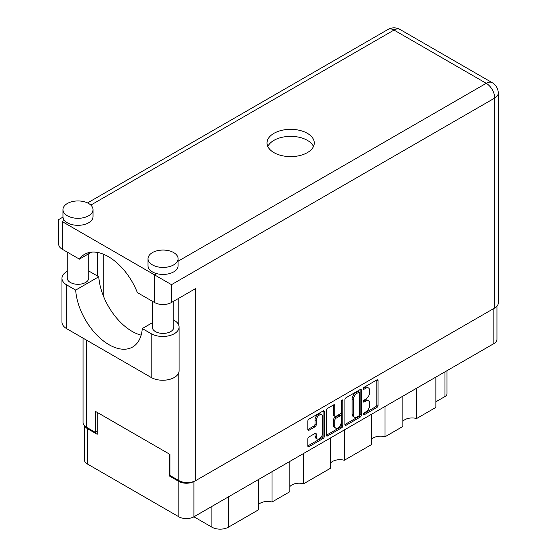 <?xml version="1.0" encoding="UTF-8"?>
<svg xmlns="http://www.w3.org/2000/svg" width="557" height="557" viewBox="0 0 557 557"><rect width="100%" height="100%" fill="white"/><g stroke="black" fill="none" stroke-linecap="round" stroke-linejoin="round"><path stroke-width="0.84" d="M321.681 414.791L320.463 414.088A4.512 2.604 120 0 0 318.207 414.317A4.512 2.604 120 0 0 315.018 419.839L316.237 420.542A4.512 2.604 120 0 1 319.426 415.014A4.512 2.604 120 0 1 321.681 414.791A4.512 2.604 120 0 1 322.614 416.859L322.614 433.179A4.512 2.604 120 0 1 320.644 437.718A4.512 2.604 120 0 1 317.17 438.93A4.512 2.604 120 0 1 316.237 436.862L316.237 434.147A1.685 0.975 120 0 0 315.889 433.374A1.685 0.975 120 0 0 315.039 433.457L309.017 436.932A1.685 0.975 120 0 0 307.826 439L307.826 445.955A1.685 0.975 120 0 0 308.174 446.728A1.685 0.975 120 0 0 309.017 446.644L323.095 438.519A1.685 0.975 120 0 0 324.285 436.451L324.285 411.658A1.685 0.975 120 0 0 323.937 410.885A1.685 0.975 120 0 0 323.095 410.969L309.017 419.094A1.685 0.975 120 0 0 307.826 421.162L307.826 429.565A1.685 0.975 120 0 0 308.174 430.338A1.685 0.975 120 0 0 309.017 430.255L315.039 426.773A1.685 0.975 120 0 0 316.237 424.706L316.237 420.542M341.998 400.058L342.834 400.539A1.184 0.682 120 0 0 342.59 399.996A1.184 0.682 120 0 0 341.998 400.058A1.184 0.682 120 0 0 341.163 401.5L341.163 411.971A1.685 0.975 120 0 1 339.972 414.032L335.975 416.344A1.685 0.975 120 0 1 335.133 416.427A1.685 0.975 120 0 1 334.785 415.654L334.785 405.6A1.685 0.975 120 0 0 334.437 404.828A1.685 0.975 120 0 0 333.587 404.911L334.785 405.6M344.922 399.745L344.922 424.538A1.685 0.975 120 0 0 345.27 425.311A1.685 0.975 120 0 0 346.113 425.228L360.191 417.102A1.685 0.975 120 0 0 361.382 415.035L361.382 390.241A1.685 0.975 120 0 0 361.033 389.468A1.685 0.975 120 0 0 360.191 389.552L346.113 397.677A1.685 0.975 120 0 0 344.922 399.745M496.955 306.204L496.955 339.29A10.653 6.155 180 0 1 493.836 343.634L193.92 516.792L211.904 527.173L211.904 506.404M365.796 411.936L364.153 412.883A1.184 0.682 120 0 0 363.387 413.921A1.184 0.682 120 0 0 363.568 414.868A1.184 0.682 120 0 0 364.153 414.812L376.831 407.494A1.685 0.975 120 0 0 378.022 405.426L378.022 380.633A1.685 0.975 120 0 0 377.674 379.86A1.685 0.975 120 0 0 376.831 379.944L364.153 387.261A1.184 0.682 120 0 0 363.387 388.306A1.184 0.682 120 0 0 363.568 389.252A1.184 0.682 120 0 0 364.153 389.19L365.796 388.243A5.396 3.119 120 0 1 368.497 387.978A5.396 3.119 120 0 1 369.611 390.45L369.611 392.511A5.396 3.119 120 0 1 365.796 399.125L364.153 400.072A1.184 0.682 120 0 0 363.387 401.11A1.184 0.682 120 0 0 363.568 402.057A1.184 0.682 120 0 0 364.153 402.001L365.796 401.054A5.396 3.119 120 0 1 368.497 400.789A5.396 3.119 120 0 1 369.611 403.254L369.611 405.322A5.396 3.119 120 0 1 365.796 411.936M326.374 435.219L340.424 427.108L341.643 427.811A1.685 0.975 120 0 0 342.834 425.743L342.834 400.539M341.643 427.811L327.565 435.936A1.685 0.975 120 0 1 326.722 436.02A1.685 0.975 120 0 1 326.374 435.247L326.374 410.453A1.685 0.975 120 0 1 327.565 408.385L333.587 404.911M303.6 453.468L303.6 483.775L330.566 468.207L330.566 437.899M272.004 471.709L272.004 502.017L289.856 491.713L289.856 461.405M416.615 388.215L416.615 418.53L435.866 407.411L435.866 377.103M385.019 406.457L385.019 436.772L402.864 426.467L402.864 396.159M344.31 429.962L344.31 460.27L371.275 444.709L371.275 414.394M193.92 481.436L193.92 516.792A10.653 6.155 180 0 1 178.853 516.792L87.47 464.03A10.653 6.155 180 0 1 84.351 459.678L84.351 425.548M169.92 475.358L169.133 475.817L178.853 481.429A10.653 6.155 0 0 0 193.871 481.457M169.133 475.817L169.133 453.927M84.727 425.938A10.653 6.155 0 0 0 87.47 428.667L97.19 434.279L97.19 412.389M446.999 370.677L446.999 393.729A6.872 3.969 180 0 1 444.98 396.535L435.866 401.799M228.433 496.865L228.433 527.173L258.26 509.954L258.26 479.647M289.856 486.581A10.311 5.953 180 0 1 303.6 483.775M258.26 504.823A10.311 5.953 180 0 1 272.004 502.017M228.433 527.173A11.683 6.747 180 0 1 211.904 527.173M402.864 421.336A10.311 5.953 180 0 1 416.615 418.53M371.275 439.577A10.311 5.953 180 0 1 385.019 436.772M330.566 463.076A10.311 5.953 180 0 1 344.31 460.27M368.497 400.789L367.279 400.086A5.396 3.119 120 0 0 364.577 400.351L365.796 401.054M363.415 401.026L364.577 400.351M368.497 387.978L367.279 387.275A5.396 3.119 120 0 0 364.577 387.54L365.796 388.243M363.415 388.215L364.577 387.54M363.415 413.837L375.613 406.791A1.685 0.975 120 0 0 376.804 404.723L376.804 379.958M344.922 424.511L358.973 416.399A1.685 0.975 120 0 0 360.17 414.331L360.17 389.566M358.875 415.926A1.184 0.682 120 0 0 359.711 414.485L359.711 392.72A1.184 0.682 120 0 0 359.467 392.177A1.184 0.682 120 0 0 358.875 392.239L357.148 393.235A5.396 3.119 120 0 0 353.333 399.849L353.333 414.721A5.396 3.119 120 0 0 354.447 417.193A5.396 3.119 120 0 0 357.148 416.928L358.875 415.926M359.467 392.177L358.255 391.48A1.184 0.682 120 0 0 357.664 391.536L358.875 392.239M354.447 417.193L353.235 416.49A5.396 3.119 120 0 1 352.115 414.025L352.115 399.146A5.396 3.119 120 0 1 355.93 392.539L357.664 391.536M333.566 404.925L333.566 414.951A1.685 0.975 120 0 0 333.915 415.724L335.133 416.427M341.622 400.379L341.622 425.04L342.834 425.743M334.785 426.084A4.512 2.604 120 0 0 335.718 428.152A4.512 2.604 120 0 0 339.192 426.941A4.512 2.604 120 0 0 341.163 422.401L341.163 416.65A1.685 0.975 120 0 0 340.814 415.877A1.685 0.975 120 0 0 339.972 415.961L335.975 418.272A1.685 0.975 120 0 0 334.785 420.333L334.785 426.084L333.566 425.388A4.512 2.604 120 0 0 334.499 427.449L335.718 428.152M340.814 415.877L339.603 415.181A1.685 0.975 120 0 0 338.753 415.264L339.972 415.961M333.566 425.388L333.566 419.637A1.685 0.975 120 0 1 334.757 417.569L338.753 415.264M340.424 427.108A1.685 0.975 120 0 0 341.622 425.04M317.17 438.93L315.951 438.227A4.512 2.604 120 0 1 315.018 436.166L315.018 433.471M309.017 430.255L307.826 429.565L313.828 426.07A1.685 0.975 120 0 0 315.018 424.009L315.018 419.839M307.826 445.927L321.876 437.816A1.685 0.975 120 0 0 323.074 435.748L323.074 410.982M152.312 322.761L142.279 328.553L151.205 333.706A16.327 9.427 0 0 0 174.299 333.706A16.327 9.427 0 0 0 179.076 327.043A16.327 9.427 0 0 0 174.299 320.379L173.798 320.087M151.205 333.706L151.205 377.486A16.327 9.427 0 0 0 174.299 377.486A16.327 9.427 0 0 0 179.076 370.823L179.076 327.043M67.355 203.493A15.039 8.682 0 0 0 62.955 209.627A15.039 8.682 0 0 0 72.236 217.648A15.039 8.682 0 0 0 88.626 215.768A15.039 8.682 0 0 0 93.026 209.627A15.039 8.682 0 0 0 83.745 201.606A15.039 8.682 0 0 0 67.355 203.493M62.955 209.627L62.955 216.645A15.039 8.682 0 0 0 64.396 220.356A15.039 8.682 0 0 0 88.626 222.786A15.039 8.682 0 0 0 93.026 216.645L93.026 209.627M152.423 252.6A15.039 8.682 0 0 0 148.016 258.74A15.039 8.682 0 0 0 157.304 266.761A15.039 8.682 0 0 0 173.687 264.881A15.039 8.682 0 0 0 178.094 258.74A15.039 8.682 0 0 0 168.813 250.72A15.039 8.682 0 0 0 152.423 252.6M148.016 258.74L148.016 265.759A15.039 8.682 0 0 0 156.628 273.605A15.039 8.682 0 0 0 173.687 271.893A15.039 8.682 0 0 0 178.094 265.759L178.094 258.74M307.36 152.625A23.631 13.64 0 0 0 314.28 142.982A23.631 13.64 0 0 0 299.694 130.373A23.631 13.64 0 0 0 273.94 133.332A23.631 13.64 0 0 0 267.019 142.982A23.631 13.64 0 0 0 281.612 155.584A23.631 13.64 0 0 0 307.36 152.625M267.82 146.484A23.631 13.64 180 0 1 273.94 140.35A23.631 13.64 180 0 1 296.79 136.82A23.631 13.64 180 0 1 313.487 146.484M173.798 301.163L173.798 327.217A10.743 6.204 180 0 1 170.651 331.603A10.743 6.204 180 0 1 158.947 332.947A10.743 6.204 180 0 1 152.312 327.217L152.312 301.233M88.73 253.741L88.73 278.103A10.743 6.204 180 0 1 85.59 282.49A10.743 6.204 180 0 1 73.879 283.833A10.743 6.204 180 0 1 67.251 278.103L67.251 252.119M178.094 261.212L486.24 83.306A12.031 6.949 -120 0 1 494.748 98.039A12.031 6.949 0 0 0 498.271 93.13L498.271 303.05A12.031 6.949 180 0 1 494.748 307.958L494.748 98.039L171.5 284.662L62.252 221.589C57.663 218.943 57.663 218.943 62.252 221.589L62.252 249.237L79.393 259.13L91.48 252.154M62.252 249.237A12.031 6.949 180 0 1 58.729 244.321L58.729 219.555L62.976 217.105M86.558 340.16L86.558 427.303L95.428 432.42L97.19 431.403M86.558 427.303A12.031 6.949 180 0 1 83.035 422.387L83.035 338.127M494.748 307.958L195.806 480.552A12.031 6.949 180 0 1 178.79 480.552L169.92 475.427L169.92 454.38L95.428 411.372L95.428 432.42M97.74 276.175L97.74 252.495M171.5 284.662L171.5 302.486L195.806 288.456L195.806 480.552M103.818 297.062L103.818 254.368M171.5 302.486A12.031 6.949 180 0 1 154.491 302.486L154.491 274.845L156.628 273.605M79.393 259.13A47.436 27.384 -120 0 1 84.657 254.284A47.436 27.384 -120 0 1 137.349 292.592L154.491 302.486M141.144 335.147A47.261 27.286 60 0 1 98.77 276.773L89.837 271.614A16.327 9.427 180 0 0 88.73 271.036M151.205 377.486L66.749 328.727A16.327 9.427 180 0 1 61.966 322.064L61.966 278.284A16.327 9.427 180 0 1 67.251 271.343M98.77 276.773L75.675 290.1L66.749 284.947A16.327 9.427 180 0 1 61.966 278.284M75.675 290.1A47.261 27.286 -120 0 0 97.496 335.704A47.261 27.286 -120 0 0 132.608 347.025A47.261 27.286 -120 0 0 142.279 328.553M493.836 343.634L493.836 308.487M178.853 516.792L178.853 481.429M87.47 428.667L87.47 464.03M444.98 396.535L444.98 371.839M363.317 401.52L364.153 402.001M363.317 388.709L364.153 389.19M376.831 379.944L378.022 380.633M376.804 404.723L378.022 405.426M375.613 406.791L376.831 407.494M363.317 414.324L364.153 414.812M360.191 389.552L361.382 390.241M360.17 414.331L361.382 415.035M358.973 416.399L360.191 417.102M344.922 424.538L346.113 425.228M355.93 392.539L357.148 393.235M352.115 399.146L353.333 399.849M352.115 414.025L353.333 414.721M326.374 435.247L327.565 435.936M333.566 414.951L334.785 415.654M334.757 417.569L335.975 418.272M333.566 419.637L334.785 420.333M315.039 433.457L316.237 434.147M315.018 436.166L316.237 436.862M315.018 424.009L316.237 424.706M313.828 426.07L315.039 426.773M323.095 410.969L324.285 411.658M323.074 435.748L324.285 436.451M321.876 437.816L323.095 438.519M307.826 445.955L309.017 446.644M498.271 93.13A12.031 12.031 0 0 0 492.256 82.715A12.031 6.949 120 0 0 486.24 83.306L394.008 30.057L90.819 205.101M64.396 220.356L62.252 221.589M178.79 480.552L178.79 372.577M178.79 325.288L178.79 298.274M387.992 29.458A12.031 6.949 60 0 1 394.008 30.057A12.031 6.949 120 0 1 400.017 29.458A12.031 12.031 0 0 0 387.992 29.458L87.54 202.922M66.749 284.947L66.749 328.727M492.256 82.715L400.017 29.458"/></g></svg>
